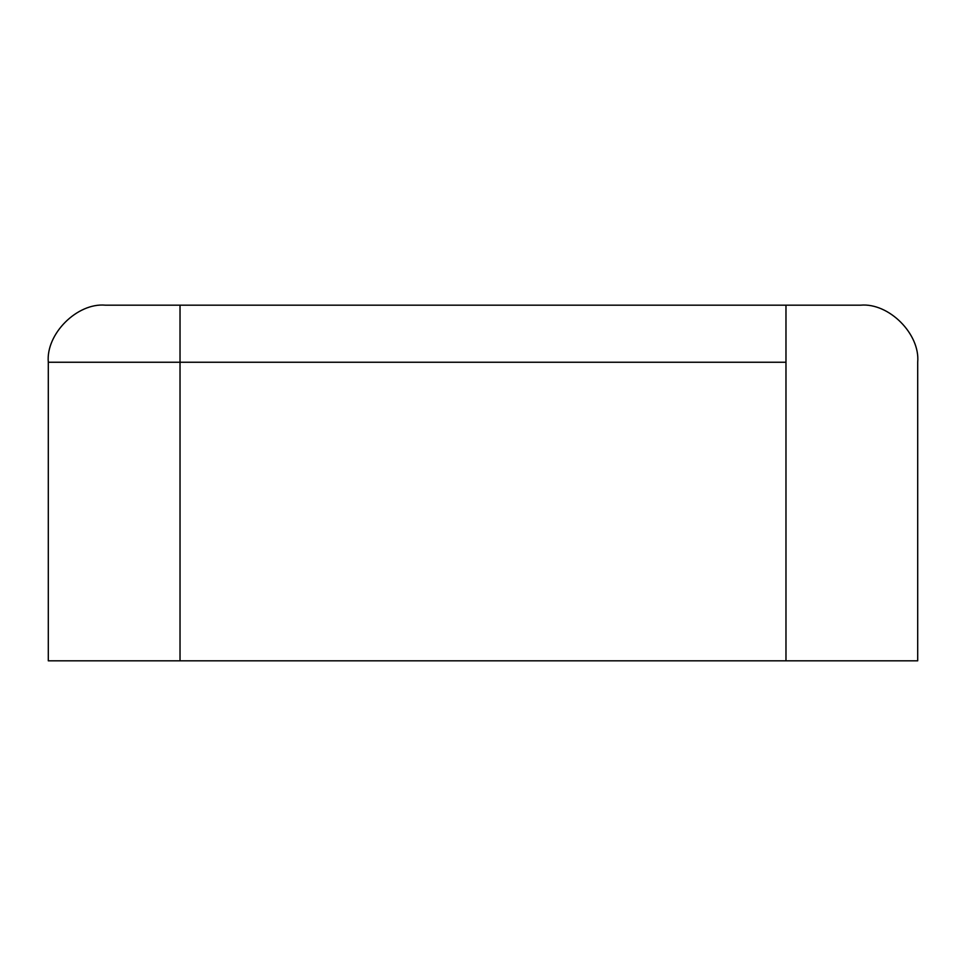 <?xml version="1.0" encoding="UTF-8"?>
<svg xmlns="http://www.w3.org/2000/svg" width="966" height="966" viewBox="0 0 966 966"><rect width="100%" height="100%" fill="white"/><g stroke="black" fill="none" stroke-linecap="round" stroke-linejoin="round"><path stroke-width="1.45" d="M180.026 305.171L860.621 305.171L785.974 305.171L785.974 660.829L48.3 660.829L917.7 660.829L785.974 660.829L785.974 362.25L180.026 362.25L180.026 660.829L180.026 362.25L785.974 362.25L785.974 305.171L180.026 305.171L180.026 362.25L48.3 362.25L48.3 660.829L48.3 362.25L180.026 362.25L180.026 305.171L105.379 305.171L439.095 305.171M114.169 305.171L105.379 305.171C77.135 302.612 45.752 334.007 48.3 362.25C45.752 334.007 77.135 302.612 105.379 305.171M851.831 305.171L860.621 305.171C888.865 302.612 920.248 334.007 917.7 362.25L917.7 660.829L917.7 362.25C920.248 334.007 888.865 302.612 860.621 305.171L785.974 305.171"/></g></svg>
